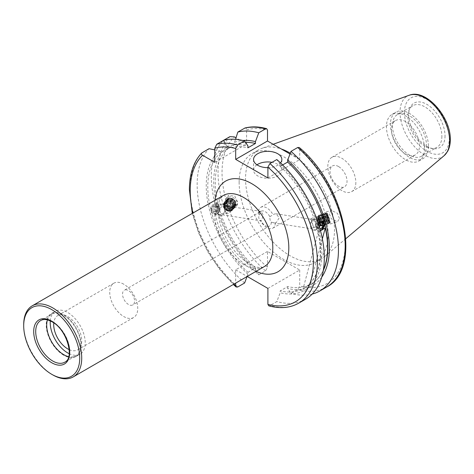 <?xml version="1.0" encoding="UTF-8"?>
<svg xmlns="http://www.w3.org/2000/svg" width="474" height="474" viewBox="0 0 474 474"><rect width="100%" height="100%" fill="white"/><g stroke="black" fill="none" stroke-linecap="round" stroke-linejoin="round"><path stroke-width="0.36" stroke-dasharray="2.37 1.78" d="M269.83 216.701L274.037 214.112L276.064 213.762L279.233 217.732L276.295 222.579L275.305 222.97L271.3 222.223C270.245 221.074 269.759 219.231 269.83 216.701A8.491 4.9 60 0 0 265.298 211.7A8.491 4.9 60 0 0 261.056 211.28L124.307 290.236A8.491 4.9 60 0 1 128.549 290.651A8.491 4.9 60 0 1 134.095 298.134A8.491 4.9 60 0 1 132.797 304.936A8.491 4.9 60 0 1 128.549 304.515A8.491 4.9 60 0 1 123.003 297.038A8.491 4.9 60 0 1 124.307 290.236M275.305 222.97A12.028 6.944 60 0 1 272.817 228.178A12.028 6.944 60 0 1 266.803 227.585A12.028 6.944 60 0 1 260.457 220.635L261.571 220.268L263.337 215.237L260.996 211.392L259.314 211.795L258.306 212.565A12.028 6.944 60 0 1 260.789 207.351A12.028 6.944 60 0 1 266.803 207.944A12.028 6.944 60 0 1 273.148 214.894M338.531 166.534A12.028 6.944 -120 0 0 332.517 165.941A12.028 6.944 -120 0 0 330.028 171.446A12.028 6.944 -120 0 0 338.531 186.175A12.028 6.944 -120 0 0 344.545 186.768A12.028 6.944 -120 0 0 347.033 181.264A12.028 6.944 -120 0 0 338.531 166.534M258.306 212.565L259.302 215.048C258.247 217.412 258.739 219.255 260.771 220.57L260.457 220.635L260.771 220.57A8.491 4.9 60 0 0 265.298 225.565A8.491 4.9 60 0 0 269.546 225.985L132.797 304.936M259.302 215.048A8.491 4.9 60 0 1 261.056 211.28M69.21 349.646A19.807 11.435 -120 0 0 77.623 349.859A19.807 11.435 -120 0 0 80.657 333.986A19.807 11.435 -120 0 0 67.717 316.531A19.807 11.435 -120 0 0 57.816 315.554A19.807 11.435 -120 0 0 53.793 322.942M123.744 284.187A19.807 11.435 -120 0 0 113.837 283.209A19.807 11.435 -120 0 0 110.803 299.082A19.807 11.435 -120 0 0 123.744 316.531A19.807 11.435 -120 0 0 133.644 317.515A19.807 11.435 -120 0 0 136.684 301.642A19.807 11.435 -120 0 0 123.744 284.187M311.945 219.474L313.474 219.634L318.605 224.078C318.042 225.482 316.531 226.596 314.061 227.419L313.581 227.058L310.98 219.355L311.945 219.474A4.669 0.604 72.3 0 0 311.222 218.52L326.811 213.549A4.669 0.604 72.3 0 1 328.126 215.877A4.669 0.604 72.3 0 1 329.56 220.582A4.669 0.604 72.3 0 1 329.649 222.442A4.669 0.604 72.3 0 1 328.334 220.12A4.669 0.604 72.3 0 1 326.906 215.409A4.669 0.604 72.3 0 1 326.811 213.549M329.649 222.442L314.061 227.419A4.669 0.604 72.3 0 1 313.901 227.348A4.669 0.604 72.3 0 1 311.317 220.386A4.669 0.604 72.3 0 1 311.134 218.668A4.669 0.604 72.3 0 1 311.222 218.52M339.497 218.502L337.411 213.253L331.231 210.355L329.252 213.567L331.338 218.822L337.518 221.714L339.497 218.502M326.42 214.473A6.369 0.83 72.3 0 1 326.296 211.931A6.369 0.83 72.3 0 1 328.091 215.107A6.369 0.83 72.3 0 1 330.04 221.518A6.369 0.83 72.3 0 1 330.165 224.06A6.369 0.83 72.3 0 1 328.375 220.89A6.369 0.83 72.3 0 1 326.42 214.473M225.956 213.578A4.669 4.065 34.6 0 0 230.24 212.074A4.669 4.065 34.6 0 0 230.879 210.189A4.669 4.065 34.6 0 0 228.575 205.989A4.669 4.065 34.6 0 0 223.835 205.639L223.301 206.664L225.956 213.578L230.708 209.976L225.861 205.876L223.361 205.615L227.182 200.075A4.669 4.065 34.6 0 1 232.331 198.843A4.669 4.065 34.6 0 1 235.501 203.494A4.669 4.065 34.6 0 1 234.867 205.378A4.669 4.065 34.6 0 1 229.718 206.617A4.669 4.065 34.6 0 1 226.548 201.96A4.669 4.065 34.6 0 1 227.182 200.075M227.721 197.622L230.874 204.01L237.361 204.75L237.966 202.558L234.814 196.171L228.326 195.43L227.721 197.622M237.124 203.773A6.369 5.54 34.6 0 1 236.259 206.344A6.369 5.54 34.6 0 1 229.244 208.027A6.369 5.54 34.6 0 1 224.919 201.681A6.369 5.54 34.6 0 1 225.784 199.11A6.369 5.54 34.6 0 1 232.805 197.427A6.369 5.54 34.6 0 1 237.124 203.773M256.961 164.798A14.149 8.171 0 0 0 253.554 170.113A14.149 8.171 0 0 0 257.702 175.89A14.149 8.171 0 0 0 273.119 177.661A14.149 8.171 0 0 0 281.852 170.113A14.149 8.171 0 0 0 277.711 164.336A14.149 8.171 0 0 0 272.017 162.333M319.464 221.245L321.342 220.872L313.474 219.634M355.844 182.531A19.807 11.435 60 0 1 351.738 191.603A19.807 11.435 60 0 1 336.475 186.294A19.807 11.435 60 0 1 327.83 166.362A19.807 11.435 60 0 1 331.93 157.291A19.807 11.435 60 0 1 347.193 162.6A19.807 11.435 60 0 1 355.844 182.531M391.459 129.627A19.807 11.435 -120 0 0 400.103 149.559A19.807 11.435 -120 0 0 415.366 154.868A19.807 11.435 -120 0 0 419.466 145.796A19.807 11.435 -120 0 0 410.822 125.865A19.807 11.435 -120 0 0 395.559 120.556A19.807 11.435 -120 0 0 391.459 129.627M445.033 135.837A25.685 14.83 60 0 1 433.355 148.682A25.685 14.83 60 0 1 408.707 114.868A25.685 14.83 60 0 1 409.903 108.072A25.685 14.83 60 0 1 430.167 106.632A25.685 14.83 60 0 1 445.033 135.837M441.881 136.328A24.05 13.888 60 0 1 436.898 147.337A24.05 13.888 60 0 1 430.937 148.356A24.05 13.888 60 0 1 407.865 116.687A24.05 13.888 60 0 1 408.985 110.323A24.05 13.888 60 0 1 412.842 105.678A24.05 13.888 60 0 1 431.381 112.119A24.05 13.888 60 0 1 441.881 136.328M426.47 145.222A24.05 13.888 60 0 1 421.493 156.23A24.05 13.888 60 0 1 402.953 149.79A24.05 13.888 60 0 1 392.454 125.58A24.05 13.888 60 0 1 397.437 114.572A24.05 13.888 60 0 1 415.971 121.018A24.05 13.888 60 0 1 426.47 145.222M428.472 146.377A26.882 15.518 60 0 1 422.903 158.683A26.882 15.518 60 0 1 402.189 151.479A26.882 15.518 60 0 1 390.458 124.425A26.882 15.518 60 0 1 396.021 112.119A26.882 15.518 60 0 1 416.741 119.324A26.882 15.518 60 0 1 428.472 146.377M424.473 148.688A26.882 15.518 60 0 1 418.903 160.994A26.882 15.518 60 0 1 398.19 153.789A26.882 15.518 60 0 1 386.452 126.736A26.882 15.518 60 0 1 392.022 114.43A26.882 15.518 60 0 1 412.736 121.634A26.882 15.518 60 0 1 424.473 148.688M239.139 182.389A62.888 36.308 60 0 1 252.168 153.6A62.888 36.308 60 0 1 300.629 170.45A62.888 36.308 60 0 1 328.079 233.735A62.888 36.308 60 0 1 315.056 262.525A62.888 36.308 60 0 1 266.595 245.674A62.888 36.308 60 0 1 239.139 182.389M290.307 153.185A62.888 36.308 60 0 1 334.484 230.038A62.888 36.308 60 0 1 324.53 256.665A62.888 36.308 60 0 1 321.455 258.828A62.888 36.308 60 0 1 272.994 241.983A62.888 36.308 60 0 1 245.544 178.692A62.888 36.308 60 0 1 258.567 149.903A62.888 36.308 60 0 1 261.98 148.321A62.888 36.308 60 0 1 281.36 149.002M244.62 282.99A89.912 51.909 60 0 1 197.148 184.57A89.912 51.909 60 0 1 209.04 148.688M282.611 164.976L280.158 166.392L280.158 164.531A81.771 47.21 60 0 1 321.87 252.737A81.771 47.21 60 0 1 280.158 292.778L276.834 301.588L269.907 305.594L268.746 305.819M305.683 299.141A89.912 51.909 60 0 1 276.834 301.588M213.887 204.661L211.445 209.591L214.266 213.507L216.144 213.128L218.413 208.175L215.717 204.282L213.887 204.661M247.055 276.543L247.943 274.179L247.943 272.319A79.585 45.948 60 0 1 207.778 186.863A79.585 45.948 60 0 1 221.666 152.142L219.634 150.969L214.781 149.903M247.943 272.319L255.45 267.982A79.585 45.948 60 0 1 215.279 182.531A79.585 45.948 60 0 1 229.167 147.811L221.666 152.142M255.45 267.982L255.45 269.842A81.771 47.21 60 0 1 213.738 181.643A81.771 47.21 60 0 1 227.135 146.638L229.167 147.811M255.45 269.842L258.774 274.819A89.912 51.909 60 0 1 211.303 176.399A89.912 51.909 60 0 1 223.189 140.517L223.716 140.215M258.774 274.819L265.505 270.938L267.502 267.389A87.08 50.28 60 0 1 222.033 172.512A87.08 50.28 60 0 1 234.405 136.909M47.447 319.897A24.05 13.888 60 0 1 51.69 314.185A24.05 13.888 60 0 1 63.717 315.376A24.05 13.888 60 0 1 79.431 336.576A24.05 13.888 60 0 1 75.745 355.844A24.05 13.888 60 0 1 68.677 356.667M50.274 320.904A24.761 14.297 60 0 1 55.34 311.264A24.761 14.297 60 0 1 67.717 312.49A24.761 14.297 60 0 1 83.892 334.306A24.761 14.297 60 0 1 80.1 354.149A24.761 14.297 60 0 1 69.216 353.711M63.717 355.233A24.761 14.297 60 0 1 47.542 333.412A24.761 14.297 60 0 1 51.34 313.575A24.761 14.297 60 0 1 63.717 314.801A24.761 14.297 60 0 1 79.893 336.617A24.761 14.297 60 0 1 76.095 356.46A24.761 14.297 60 0 1 63.717 355.233M52.715 374.869A41.031 23.688 60 0 1 23.7 324.619M323.292 270.458A79.585 45.948 60 0 1 311.347 283.944A79.585 45.948 60 0 1 287.665 286.58L280.158 290.918L280.158 292.778M280.158 166.392A79.585 45.948 60 0 1 303.846 288.275A79.585 45.948 60 0 1 280.158 290.918M321.722 229.712L319.891 230.097L317.355 227.301L318.06 222.65M322.361 238.855L310.097 284.637A79.585 45.948 -120 0 0 311.098 284.086A79.585 45.948 -120 0 0 323.398 269.825M310.097 284.637L303.093 288.678A79.585 45.948 -120 0 0 304.095 288.133A79.585 45.948 -120 0 0 318.279 231.999L320.489 230.725M267.905 288.405L299.716 270.038L267.502 251.439L267.502 267.389M244.596 128.158C245.905 127.707 246.575 128.276 246.593 129.87L246.593 143.948L235.981 137.821M267.905 177.969L299.716 159.602L289.999 153.991M299.716 159.602L299.716 148.735L299.266 147.479M299.716 270.038L299.716 285.988L297.719 289.537L290.989 293.418L287.665 288.441L287.665 286.58M312.2 294.081A89.912 51.909 60 0 1 290.989 293.418M223.189 140.517L227.135 146.638M321.733 277.166A81.771 47.21 60 0 1 287.665 288.441M247.943 274.179A81.771 47.21 60 0 1 219.634 150.969M280.158 164.531L276.834 159.554M267.502 251.439L235.691 269.807L235.691 283.108M235.691 269.807L247.209 276.455M223.71 140.215L227.034 146.691L227.034 149.037L234.541 144.706L234.541 142.36L235.501 139.32M234.541 142.36A81.771 47.21 60 0 1 242.83 140.494M234.541 144.706A79.585 45.948 60 0 1 245.579 142.384M227.034 149.037A79.585 45.948 60 0 1 247.943 147.793M227.034 146.691A81.771 47.21 60 0 1 247.943 145.933M267.905 167.654A14.149 8.171 0 0 0 280.525 162.938M214.781 162.315L246.593 143.948M318.279 231.999L303.093 288.678M271.3 222.223A8.491 4.9 60 0 1 269.546 225.985M318.125 222.839A4.556 3.371 98.9 0 0 317.509 227.514A4.556 3.371 98.9 0 0 320.3 230.026M319.168 220.149A5.658 4.189 98.9 0 0 316.034 226.098A5.658 4.189 98.9 0 0 319.381 231.016A5.658 4.189 98.9 0 0 321.354 230.708A5.658 4.189 98.9 0 0 324.489 224.753A5.658 4.189 98.9 0 0 321.141 219.835A5.658 4.189 98.9 0 0 319.168 220.149M313.48 219.255A5.658 4.189 98.9 0 0 310.346 225.203A5.658 4.189 98.9 0 0 313.693 230.127A5.658 4.189 98.9 0 0 315.666 229.813A5.658 4.189 98.9 0 0 318.801 223.864A5.658 4.189 98.9 0 0 315.453 218.941A5.658 4.189 98.9 0 0 313.48 219.255M312.479 221.014A3.537 2.619 98.9 0 0 310.612 225.535A3.537 2.619 98.9 0 0 313.847 227.609A3.537 2.619 98.9 0 0 315.72 223.088A3.537 2.619 98.9 0 0 312.479 221.014M319.944 222.602L317.23 222.004L315.506 224.504L318.327 224.949L318.955 227.994L319.784 228.19M318.327 224.949L318.658 224.469M317.23 222.004L320.051 222.448M319.589 222.549L319.683 222.987M319.381 226.815L318.492 228.101L321.313 228.539M315.506 224.504L316.134 227.55L318.492 228.101M316.134 227.55L318.955 227.994M318.327 217.874A4.1 0.533 72.3 0 1 319.855 222.152A4.1 0.533 72.3 0 1 320.193 224.866A4.1 0.533 72.3 0 1 320.116 224.854A4.1 0.533 72.3 0 1 319.571 224.042A4.1 0.533 72.3 0 1 318.107 220.007A4.1 0.533 72.3 0 1 317.645 217.104A4.1 0.533 72.3 0 1 317.699 217.051A4.1 0.533 72.3 0 1 318.327 217.874M320.181 224.291A4.663 0.604 -107.7 0 0 320.803 225.215A4.663 0.604 -107.7 0 0 320.975 225.114A4.663 0.604 -107.7 0 0 320.833 223.527A4.663 0.604 -107.7 0 0 318.771 217.288A4.663 0.604 -107.7 0 0 318.19 216.393A4.663 0.604 -107.7 0 0 317.995 216.411A4.663 0.604 -107.7 0 0 318.119 218.052A4.663 0.604 -107.7 0 0 320.181 224.291M317.645 218.093A4.1 0.533 72.3 0 1 319.174 222.371A4.1 0.533 72.3 0 1 319.512 225.085A4.1 0.533 72.3 0 1 319.369 225.026A4.1 0.533 72.3 0 1 318.884 224.261A4.1 0.533 72.3 0 1 317.473 220.392A4.1 0.533 72.3 0 1 316.934 217.394A4.1 0.533 72.3 0 1 317.017 217.27A4.1 0.533 72.3 0 1 317.645 218.093M317.112 219.278A2.832 0.367 72.3 0 1 318.238 222.507A2.832 0.367 72.3 0 1 318.303 224.066A2.832 0.367 72.3 0 1 317.965 223.532A2.832 0.367 72.3 0 1 316.993 220.866A2.832 0.367 72.3 0 1 316.626 218.798A2.832 0.367 72.3 0 1 317.112 219.278M318.214 218.093A4.556 0.593 72.3 0 1 318.078 216.541A4.556 0.593 72.3 0 1 318.291 216.47A4.556 0.593 72.3 0 1 320.868 223.444A4.556 0.593 72.3 0 1 321.011 224.996A4.556 0.593 72.3 0 1 320.797 225.067A4.556 0.593 72.3 0 1 318.214 218.093M319.156 216.772A5.149 0.67 72.3 0 1 321.437 223.663A5.149 0.67 72.3 0 1 321.408 225.535A5.149 0.67 72.3 0 1 321.354 225.5A5.149 0.67 72.3 0 1 320.72 224.516A5.149 0.67 72.3 0 1 318.439 217.619A5.149 0.67 72.3 0 1 318.279 215.86A5.149 0.67 72.3 0 1 318.303 215.8A5.149 0.67 72.3 0 1 319.156 216.772M319.559 216.239A5.658 0.735 72.3 0 1 321.668 222.14A5.658 0.735 72.3 0 1 322.136 225.879A5.658 0.735 72.3 0 1 322.03 225.861A5.658 0.735 72.3 0 1 321.271 224.741A5.658 0.735 72.3 0 1 318.783 217.163A5.658 0.735 72.3 0 1 318.712 215.095A5.658 0.735 72.3 0 1 318.872 215.149A5.658 0.735 72.3 0 1 319.577 216.233A5.658 0.735 72.3 0 1 322.077 223.805A5.658 0.735 72.3 0 1 322.249 225.737A5.658 0.735 72.3 0 1 322.148 225.879A5.658 0.735 72.3 0 1 321.289 224.735A5.658 0.735 72.3 0 1 319.257 219.178A5.658 0.735 72.3 0 1 318.623 215.172A5.658 0.735 72.3 0 1 318.7 215.095A5.658 0.735 72.3 0 1 319.559 216.239M319.832 217.578A4.556 0.593 72.3 0 1 319.695 216.02A4.556 0.593 72.3 0 1 319.909 215.954A4.556 0.593 72.3 0 1 322.486 222.928A4.556 0.593 72.3 0 1 322.628 224.48A4.556 0.593 72.3 0 1 322.415 224.552A4.556 0.593 72.3 0 1 319.832 217.578M321.034 215.765A5.658 0.735 72.3 0 1 323.541 223.343A5.658 0.735 72.3 0 1 323.612 225.411A5.658 0.735 72.3 0 1 323.452 225.357A5.658 0.735 72.3 0 1 322.747 224.273A5.658 0.735 72.3 0 1 320.24 216.695A5.658 0.735 72.3 0 1 320.069 214.763A5.658 0.735 72.3 0 1 320.169 214.627A5.658 0.735 72.3 0 1 321.034 215.765M323.695 223.29A5.658 0.735 72.3 0 1 323.866 225.221A5.658 0.735 72.3 0 1 323.766 225.363A5.658 0.735 72.3 0 1 322.907 224.22A5.658 0.735 72.3 0 1 320.4 216.648A5.658 0.735 72.3 0 1 320.329 214.58A5.658 0.735 72.3 0 1 320.489 214.633A5.658 0.735 72.3 0 1 321.188 215.717A5.658 0.735 72.3 0 1 323.695 223.29M321.449 217.062A4.556 0.593 72.3 0 1 321.313 215.504A4.556 0.593 72.3 0 1 321.526 215.439A4.556 0.593 72.3 0 1 324.103 222.413A4.556 0.593 72.3 0 1 324.246 223.965A4.556 0.593 72.3 0 1 324.032 224.03A4.556 0.593 72.3 0 1 321.449 217.062M322.652 215.249A5.658 0.735 72.3 0 1 325.158 222.827A5.658 0.735 72.3 0 1 325.229 224.895A5.658 0.735 72.3 0 1 325.063 224.842A5.658 0.735 72.3 0 1 324.364 223.758A5.658 0.735 72.3 0 1 321.858 216.18A5.658 0.735 72.3 0 1 321.686 214.248A5.658 0.735 72.3 0 1 321.787 214.112A5.658 0.735 72.3 0 1 322.652 215.249M325.312 222.774A5.658 0.735 72.3 0 1 325.484 224.706A5.658 0.735 72.3 0 1 325.383 224.842A5.658 0.735 72.3 0 1 324.524 223.704A5.658 0.735 72.3 0 1 322.018 216.132A5.658 0.735 72.3 0 1 321.947 214.064A5.658 0.735 72.3 0 1 322.107 214.118A5.658 0.735 72.3 0 1 322.806 215.202A5.658 0.735 72.3 0 1 325.312 222.774M323.067 216.547A4.556 0.593 72.3 0 1 322.93 214.989A4.556 0.593 72.3 0 1 323.138 214.923A4.556 0.593 72.3 0 1 325.721 221.891A4.556 0.593 72.3 0 1 325.863 223.45A4.556 0.593 72.3 0 1 325.65 223.515A4.556 0.593 72.3 0 1 323.067 216.547M324.269 214.734A5.658 0.735 72.3 0 1 326.776 222.306A5.658 0.735 72.3 0 1 326.847 224.38A5.658 0.735 72.3 0 1 326.681 224.326A5.658 0.735 72.3 0 1 325.982 223.242A5.658 0.735 72.3 0 1 323.475 215.664A5.658 0.735 72.3 0 1 323.304 213.733A5.658 0.735 72.3 0 1 323.404 213.596A5.658 0.735 72.3 0 1 324.269 214.734M326.93 222.259A5.658 0.735 72.3 0 1 327.101 224.19A5.658 0.735 72.3 0 1 327.001 224.326A5.658 0.735 72.3 0 1 326.136 223.189A5.658 0.735 72.3 0 1 323.635 215.617A5.658 0.735 72.3 0 1 323.564 213.543A5.658 0.735 72.3 0 1 323.724 213.596A5.658 0.735 72.3 0 1 324.423 214.686A5.658 0.735 72.3 0 1 326.93 222.259M324.684 216.031A4.556 0.593 72.3 0 1 324.548 214.473A4.556 0.593 72.3 0 1 324.755 214.408A4.556 0.593 72.3 0 1 327.338 221.376A4.556 0.593 72.3 0 1 327.475 222.934A4.556 0.593 72.3 0 1 327.267 222.999A4.556 0.593 72.3 0 1 324.684 216.031M325.887 214.218A5.658 0.735 72.3 0 1 328.387 221.791A5.658 0.735 72.3 0 1 328.464 223.864A5.658 0.735 72.3 0 1 328.298 223.811A5.658 0.735 72.3 0 1 327.599 222.727A5.658 0.735 72.3 0 1 325.093 215.149A5.658 0.735 72.3 0 1 324.921 213.217A5.658 0.735 72.3 0 1 325.022 213.081A5.658 0.735 72.3 0 1 325.887 214.218M327.54 214.574A4.556 0.593 72.3 0 1 329.104 218.846A4.556 0.593 72.3 0 1 329.708 222.182A4.556 0.593 72.3 0 1 328.92 221.417A4.556 0.593 72.3 0 1 327.101 216.203A4.556 0.593 72.3 0 1 327.013 213.727A4.556 0.593 72.3 0 1 327.54 214.574M329.43 221.05A5.054 0.658 -107.7 0 0 327.196 214.284A5.054 0.658 -107.7 0 0 326.604 213.347A5.054 0.658 -107.7 0 0 326.331 213.389A5.054 0.658 -107.7 0 0 326.485 215.119A5.054 0.658 -107.7 0 0 328.725 221.879A5.054 0.658 -107.7 0 0 329.353 222.851A5.054 0.658 -107.7 0 0 329.596 222.727A5.054 0.658 -107.7 0 0 329.43 221.05M326.302 215.516A4.556 0.593 72.3 0 1 326.165 213.958A4.556 0.593 72.3 0 1 326.373 213.893A4.556 0.593 72.3 0 1 328.956 220.86A4.556 0.593 72.3 0 1 329.092 222.419A4.556 0.593 72.3 0 1 328.885 222.484A4.556 0.593 72.3 0 1 326.302 215.516M325.253 215.101A5.658 0.735 72.3 0 1 325.176 213.027A5.658 0.735 72.3 0 1 325.342 213.081A5.658 0.735 72.3 0 1 326.041 214.171A5.658 0.735 72.3 0 1 328.547 221.743A5.658 0.735 72.3 0 1 328.719 223.675A5.658 0.735 72.3 0 1 328.618 223.811A5.658 0.735 72.3 0 1 327.753 222.673A5.658 0.735 72.3 0 1 325.253 215.101M325.294 222.164L323.724 216.819L327.735 215.54L327.161 215.107L327.653 217.566L328.725 220.451L329.3 220.884L325.294 222.164L324.714 221.731L328.725 220.451M323.724 216.819L323.149 216.387L324.714 221.731M323.647 218.84L327.653 217.566M323.149 216.387L327.161 215.107M324.797 219.711L328.808 218.431L327.735 215.54M328.808 218.431L329.3 220.884M227.899 210.373A4.1 3.567 34.6 0 1 224.895 204.383A4.1 3.567 34.6 0 1 228.64 203.062A4.1 3.567 34.6 0 1 231.644 209.046A4.1 3.567 34.6 0 1 227.899 210.373M228.847 202.339A4.663 4.053 -145.4 0 0 223.971 205.544A4.663 4.053 -145.4 0 0 228.006 210.64A4.663 4.053 -145.4 0 0 232.882 207.434A4.663 4.053 -145.4 0 0 228.847 202.339M227.698 210.663A4.1 3.567 34.6 0 1 224.694 204.679A4.1 3.567 34.6 0 1 228.438 203.352A4.1 3.567 34.6 0 1 231.442 209.342A4.1 3.567 34.6 0 1 227.698 210.663M227.597 209.84A2.832 2.459 34.6 0 1 225.15 206.747A2.832 2.459 34.6 0 1 228.107 204.798A2.832 2.459 34.6 0 1 230.56 207.896A2.832 2.459 34.6 0 1 227.597 209.84M232.799 207.387A4.556 3.964 34.6 0 1 228.035 210.521A4.556 3.964 34.6 0 1 224.095 205.532A4.556 3.964 34.6 0 1 228.859 202.398A4.556 3.964 34.6 0 1 232.799 207.387M228.095 210.883A5.149 4.479 34.6 0 1 223.639 205.242A5.149 4.479 34.6 0 1 229.031 201.699A5.149 4.479 34.6 0 1 233.486 207.339A5.149 4.479 34.6 0 1 228.095 210.883M228.195 211.126A5.658 4.924 34.6 0 1 224.048 202.866A5.658 4.924 34.6 0 1 229.22 201.041A5.658 4.924 34.6 0 1 234.12 207.227A5.658 4.924 34.6 0 1 233.368 209.295A5.658 4.924 34.6 0 1 228.195 211.12A5.658 4.924 34.6 0 1 223.301 204.928A5.658 4.924 34.6 0 1 224.054 202.86A5.658 4.924 34.6 0 1 229.22 201.035A5.658 4.924 34.6 0 1 233.362 209.301A5.658 4.924 34.6 0 1 228.195 211.126M233.279 206.694A4.556 3.964 34.6 0 1 228.515 209.822A4.556 3.964 34.6 0 1 224.575 204.839A4.556 3.964 34.6 0 1 229.339 201.705A4.556 3.964 34.6 0 1 233.279 206.694M228.628 210.492A5.658 4.924 34.6 0 1 223.734 204.3A5.658 4.924 34.6 0 1 224.486 202.238A5.658 4.924 34.6 0 1 229.653 200.407A5.658 4.924 34.6 0 1 234.553 206.605A5.658 4.924 34.6 0 1 233.801 208.667A5.658 4.924 34.6 0 1 228.628 210.492M223.781 204.235A5.658 4.924 34.6 0 1 224.534 202.167A5.658 4.924 34.6 0 1 229.7 200.342A5.658 4.924 34.6 0 1 234.6 206.534A5.658 4.924 34.6 0 1 233.848 208.601A5.658 4.924 34.6 0 1 228.675 210.426A5.658 4.924 34.6 0 1 223.781 204.235M233.759 205.994A4.556 3.964 34.6 0 1 228.995 209.129A4.556 3.964 34.6 0 1 225.049 204.146A4.556 3.964 34.6 0 1 229.819 201.012A4.556 3.964 34.6 0 1 233.759 205.994M229.108 209.798A5.658 4.924 34.6 0 1 224.214 203.607A5.658 4.924 34.6 0 1 224.966 201.539A5.658 4.924 34.6 0 1 230.133 199.714A5.658 4.924 34.6 0 1 235.033 205.906A5.658 4.924 34.6 0 1 234.28 207.973A5.658 4.924 34.6 0 1 229.108 209.798M224.261 203.542A5.658 4.924 34.6 0 1 225.014 201.474A5.658 4.924 34.6 0 1 230.18 199.649A5.658 4.924 34.6 0 1 235.08 205.84A5.658 4.924 34.6 0 1 234.328 207.902A5.658 4.924 34.6 0 1 229.155 209.733A5.658 4.924 34.6 0 1 224.261 203.542M234.239 205.301A4.556 3.964 34.6 0 1 229.475 208.436A4.556 3.964 34.6 0 1 225.529 203.453A4.556 3.964 34.6 0 1 230.299 200.318A4.556 3.964 34.6 0 1 234.239 205.301M229.588 209.105A5.658 4.924 34.6 0 1 224.694 202.913A5.658 4.924 34.6 0 1 225.446 200.846A5.658 4.924 34.6 0 1 230.613 199.021A5.658 4.924 34.6 0 1 235.513 205.212A5.658 4.924 34.6 0 1 234.76 207.28A5.658 4.924 34.6 0 1 229.588 209.105M224.741 202.842A5.658 4.924 34.6 0 1 225.494 200.78A5.658 4.924 34.6 0 1 230.66 198.95A5.658 4.924 34.6 0 1 235.554 205.147A5.658 4.924 34.6 0 1 234.808 207.209A5.658 4.924 34.6 0 1 229.635 209.04A5.658 4.924 34.6 0 1 224.741 202.842M234.719 204.608A4.556 3.964 34.6 0 1 229.955 207.742A4.556 3.964 34.6 0 1 226.009 202.754A4.556 3.964 34.6 0 1 230.779 199.619A4.556 3.964 34.6 0 1 234.719 204.608M230.068 208.412A5.658 4.924 34.6 0 1 225.174 202.22A5.658 4.924 34.6 0 1 225.926 200.152A5.658 4.924 34.6 0 1 231.093 198.328A5.658 4.924 34.6 0 1 235.993 204.519A5.658 4.924 34.6 0 1 235.24 206.581A5.658 4.924 34.6 0 1 230.068 208.412M230.613 206.788A4.556 3.964 34.6 0 1 226.667 201.8A4.556 3.964 34.6 0 1 231.436 198.671A4.556 3.964 34.6 0 1 235.377 203.654A4.556 3.964 34.6 0 1 230.613 206.788M226.11 201.817A5.054 4.396 -145.4 0 0 230.483 207.351A5.054 4.396 -145.4 0 0 235.774 203.873A5.054 4.396 -145.4 0 0 231.401 198.339A5.054 4.396 -145.4 0 0 226.11 201.817M235.199 203.915A4.556 3.964 34.6 0 1 230.435 207.049A4.556 3.964 34.6 0 1 226.489 202.06A4.556 3.964 34.6 0 1 231.259 198.926A4.556 3.964 34.6 0 1 235.199 203.915M236.034 204.448A5.658 4.924 34.6 0 1 235.288 206.516A5.658 4.924 34.6 0 1 230.115 208.341A5.658 4.924 34.6 0 1 225.221 202.149A5.658 4.924 34.6 0 1 225.974 200.087A5.658 4.924 34.6 0 1 231.14 198.256A5.658 4.924 34.6 0 1 236.034 204.448M227.277 202.422L226.981 205.331L229.54 207.363L230.725 205.639L233.581 204.762L233.878 201.847L231.318 199.815L228.468 200.698L227.277 202.422L230.127 201.539L231.318 199.815M229.54 207.363L232.39 206.48L232.687 203.571L230.127 201.539M232.687 203.571L233.878 201.847M232.39 206.48L233.581 204.762M226.981 205.331L228.172 203.607L230.725 205.639M228.172 203.607L228.468 200.698M216.245 212.879A4.556 3.371 -81.1 0 1 211.783 211.019A4.556 3.371 -81.1 0 1 213.608 204.887A4.556 3.371 -81.1 0 1 218.064 206.747A4.556 3.371 -81.1 0 1 216.245 212.879M216.985 213.91A5.658 4.189 -81.1 0 1 214.467 214.538A5.658 4.189 -81.1 0 1 211.137 210A5.658 4.189 -81.1 0 1 213.709 203.986A5.658 4.189 -81.1 0 1 216.227 203.358A5.658 4.189 -81.1 0 1 219.557 207.896A5.658 4.189 -81.1 0 1 216.985 213.91M222.673 214.805A5.658 4.189 -81.1 0 1 220.155 215.433A5.658 4.189 -81.1 0 1 216.825 210.894A5.658 4.189 -81.1 0 1 219.397 204.881A5.658 4.189 -81.1 0 1 221.915 204.253A5.658 4.189 -81.1 0 1 225.245 208.791A5.658 4.189 -81.1 0 1 222.673 214.805M223.467 213.164A3.537 2.619 -81.1 0 1 220.007 211.724A3.537 2.619 -81.1 0 1 221.423 206.96A3.537 2.619 -81.1 0 1 224.883 208.406A3.537 2.619 -81.1 0 1 223.467 213.164M213.448 211.641L212.5 208.779L213.975 206.018L216.399 206.125L217.347 208.987L215.871 211.748L213.448 211.641L218.692 212.192L215.871 211.748M217.347 208.987L220.167 209.431L218.692 212.192M220.167 209.431L219.219 206.563L216.399 206.125M219.219 206.563L213.975 206.018M216.268 212.085L215.32 209.218L216.796 206.463M215.32 209.218L212.5 208.779M214.781 214.301A41.031 23.688 -120 0 0 243.796 264.551A41.031 23.688 -120 0 0 264.308 266.584C264.089 267.164 262.353 267.454 259.088 267.454C253.317 267.046 246.35 262.874 238.197 254.947C226.329 242.978 217.809 223.118 218.099 209.68C218.23 204.484 219.035 200.727 220.523 198.422L223.278 195.519A41.031 23.688 -120 0 0 214.781 214.301M256.055 271.347A52.347 30.223 60 0 1 214.781 205.058A52.347 30.223 60 0 1 215.03 200.283M444.073 155.715A35.088 20.258 60 0 1 416.522 148.747A35.088 20.258 60 0 1 400.009 112.214A35.088 20.258 60 0 1 409.175 95.268M404.435 112.397A31.728 18.32 60 0 1 426.873 99.445A31.728 18.32 60 0 1 449.305 138.301A31.728 18.32 60 0 1 426.873 151.253A31.728 18.32 60 0 1 404.435 112.397M233.907 284.133A87.08 50.28 60 0 1 192.877 213.069M237.693 286.995A89.912 51.909 60 0 1 190.222 188.569A89.912 51.909 60 0 1 202.108 152.687M265.505 270.938A89.912 51.909 60 0 1 218.034 172.512A89.912 51.909 60 0 1 229.92 136.631M51.69 314.185L40.687 320.543A24.05 13.888 60 0 1 52.715 321.733A24.05 13.888 60 0 1 68.428 342.927A24.05 13.888 60 0 1 64.737 362.201L75.745 355.844M246.593 129.87A87.08 50.28 60 0 1 267.502 130.137M299.716 148.735A87.08 50.28 60 0 1 345.185 243.612A87.08 50.28 60 0 1 299.716 285.988M326.562 287.084A89.912 51.909 60 0 1 297.719 289.537M298.75 303.141A89.912 51.909 60 0 1 269.907 305.594M260.789 207.351L332.517 165.941M113.837 283.209L57.816 315.554M326.296 211.931L331.231 210.355M230.24 212.074L234.867 205.378M236.259 206.344L237.361 204.75M253.554 170.113L253.554 159.483M276.064 213.762L311.193 219.278M351.738 191.603L415.366 154.868M430.937 148.356L433.355 148.682M421.493 156.23L436.898 147.337M418.903 160.994L422.903 158.683M252.168 153.6L258.567 149.903M273.184 144.28L261.98 148.321M192.314 213.395L198.529 232.817L207.808 251.83L219.634 269.368L233.344 284.459M51.34 313.575L55.34 311.264M215.717 204.282L223.58 205.515M225.861 205.876L260.996 211.392M214.266 213.507L260.706 220.801M76.095 356.46L80.1 354.149M345.807 238.7L324.53 256.665M315.056 262.525L321.455 258.828M392.022 114.43L396.021 112.119M397.437 114.572L412.842 105.678M408.985 110.323L409.903 108.072M331.93 157.291L395.559 120.556M273.451 222.804L319.891 230.097M281.852 170.113L281.852 159.483M225.784 199.11L228.326 195.43M330.165 224.06L337.518 221.714M313.581 227.058L313.901 227.348M310.98 219.355L311.134 218.668M133.644 317.515L77.623 349.859M272.817 228.178L344.545 186.768M313.693 230.127L319.381 231.016M315.453 218.941L321.141 219.835M320.116 224.854L320.803 225.215M319.512 225.085L320.193 224.866M318.303 224.066L319.369 225.026M318.078 216.541L318.279 215.86M321.408 225.535L322.03 225.861M319.695 216.02L320.069 214.763M319.909 215.954L318.872 215.149M321.313 215.504L321.686 214.248M321.526 215.439L320.489 214.633M322.93 214.989L323.304 213.733M323.138 214.923L322.107 214.118M324.548 214.473L324.921 213.217M324.755 214.408L323.724 213.596M329.708 222.182L329.596 222.727M326.165 213.958L326.331 213.389M326.373 213.893L325.342 213.081M329.092 222.419L328.719 223.675M328.885 222.484L329.353 222.851M327.013 213.727L326.604 213.347M327.475 222.934L327.101 224.19M327.267 222.999L328.298 223.811M325.863 223.45L325.484 224.706M325.65 223.515L326.681 224.326M324.246 223.965L323.866 225.221M324.032 224.03L325.063 224.842M322.628 224.48L322.249 225.737M322.415 224.552L323.452 225.357M318.303 215.8L318.623 215.172M320.797 225.067L321.354 225.5M316.626 218.798L316.934 217.394M317.017 217.27L317.699 217.051M317.645 217.104L317.995 216.411M224.694 204.679L224.895 204.383M231.442 209.342L231.644 209.046M220.155 215.433L214.467 214.538M221.915 204.253L216.227 203.358"/><path stroke-width="0.71" d="M53.793 322.942A19.807 11.435 -120 0 0 67.717 348.882A19.807 11.435 -120 0 0 69.21 349.646M280.525 162.938A14.149 8.171 0 0 0 281.852 159.483A14.149 8.171 0 0 0 277.711 153.712A14.149 8.171 0 0 0 262.288 151.941A14.149 8.171 0 0 0 253.554 159.483A14.149 8.171 0 0 0 257.702 165.26A14.149 8.171 0 0 0 267.905 167.654M272.017 162.333A14.149 8.171 0 0 0 256.961 164.798M321.342 220.872L324.163 224.783L321.722 229.712M281.36 149.002A62.888 36.308 60 0 1 290.307 153.185M235.691 283.108L235.691 285.757L236.141 287.013L237.693 286.995L244.62 282.99L247.055 276.543M269.907 163.554L276.834 159.554A89.912 51.909 60 0 1 324.305 257.98A89.912 51.909 60 0 1 305.683 299.141L298.75 303.141A89.912 51.909 60 0 0 315.163 241.503A89.912 51.909 60 0 0 269.907 163.554L267.905 167.103A87.08 50.28 60 0 1 313.373 261.98A87.08 50.28 60 0 1 267.905 304.355L268.746 305.819C280.081 308.888 290.088 307.993 298.75 303.141M23.7 325.774L23.7 324.619A41.031 23.688 60 0 1 32.196 305.837A41.031 23.688 60 0 1 52.715 307.869A41.031 23.688 60 0 1 79.513 344.023A41.031 23.688 60 0 1 73.227 376.901A41.031 23.688 60 0 1 52.715 374.869L51.713 374.294A39.615 22.871 60 0 1 23.7 325.774A39.615 22.871 60 0 1 51.713 309.605A39.615 22.871 60 0 1 79.721 358.119A39.615 22.871 60 0 1 51.713 374.294L52.715 374.869M68.677 356.667A24.05 13.888 60 0 1 63.717 354.653A24.05 13.888 60 0 1 47.447 319.897M69.216 353.711A24.761 14.297 60 0 1 67.717 352.923A24.761 14.297 60 0 1 50.274 320.904M297.719 147.497A89.912 51.909 60 0 1 342.975 225.446A89.912 51.909 60 0 1 326.562 287.084C362.74 268.965 344.77 185.417 299.266 147.479L297.719 147.497L290.989 151.384L287.665 160.2L287.665 162.061A79.585 45.948 60 0 1 323.292 270.458M287.665 162.061L282.611 164.976M318.06 222.65L319.464 221.245M323.398 269.825A79.585 45.948 -120 0 0 325.283 227.958L322.361 238.855M320.489 230.725L325.283 227.958M235.981 137.821L234.405 136.909L229.92 136.631L223.716 140.215M289.999 153.991L267.502 141.003L267.502 130.137L266.661 128.673L265.505 128.898L258.774 132.785A89.912 51.909 60 0 0 237.865 132.045L245.04 127.974C251.735 126.333 258.946 126.564 266.661 128.673M290.989 151.384A89.912 51.909 60 0 1 336.244 229.333A89.912 51.909 60 0 1 319.837 290.971A89.912 51.909 60 0 1 312.2 294.081M287.665 160.2A81.771 47.21 60 0 1 321.733 277.166M214.781 149.903L209.04 148.688L201.723 152.983C193.552 161.735 189.44 173.982 189.393 189.724L192.314 213.395M202.108 152.687C201.059 153.6 201.219 154.465 202.588 155.276L214.781 162.315L214.781 148.238L216.784 144.215L223.71 140.215A89.912 51.909 60 0 1 244.62 140.956L247.943 145.933L247.943 147.793L255.45 143.462L255.45 141.602L258.774 132.785M247.209 276.455L267.905 288.405L267.905 304.355M267.502 141.003L235.691 159.371L267.905 177.969L267.905 167.103M235.691 159.371L235.691 148.504L237.693 144.955L244.62 140.956M235.501 139.32L237.865 132.045M242.83 140.494A81.771 47.21 60 0 1 255.45 141.602M245.579 142.384A79.585 45.948 60 0 1 255.45 143.462M320.3 230.026A4.556 3.371 98.9 0 0 321.562 229.742A4.556 3.371 98.9 0 0 323.973 223.918A4.556 3.371 98.9 0 0 319.802 221.245A4.556 3.371 98.9 0 0 318.125 222.839M318.658 224.469L320.051 222.448L322.409 222.993L323.043 226.039L321.313 228.539L319.784 228.19M319.944 222.602L322.409 222.993M319.683 222.987L320.223 225.594L323.043 226.039M320.223 225.594L319.381 226.815M73.227 376.901L264.308 266.584A41.031 23.688 -120 0 0 272.805 247.801A41.031 23.688 -120 0 0 243.796 197.551A41.031 23.688 -120 0 0 223.278 195.519L32.196 305.837M215.03 200.283A52.347 30.223 60 0 1 253.928 184.99A52.347 30.223 60 0 1 288.814 247.801A52.347 30.223 60 0 1 256.055 271.347M273.184 144.28L409.175 95.268A35.088 20.258 60 0 1 435.482 106.828A35.088 20.258 60 0 1 449.625 140.861A35.088 20.258 60 0 1 444.073 155.715L345.807 238.7M235.691 285.757A87.08 50.28 60 0 1 233.907 284.133M192.877 213.069A87.08 50.28 60 0 1 190.222 190.88A87.08 50.28 60 0 1 202.588 155.276M64.737 362.201A24.05 13.888 60 0 1 52.715 361.01A24.05 13.888 60 0 1 37.002 339.817A24.05 13.888 60 0 1 40.687 320.543C43.584 318.854 47.359 319.275 52.004 321.805C66.899 329.252 74.862 358.32 64.737 362.201M51.713 321.153A25.466 14.706 60 0 1 69.719 352.342A25.466 14.706 60 0 1 51.713 362.74A25.466 14.706 60 0 1 33.701 331.551A25.466 14.706 60 0 1 51.713 321.153M214.781 148.238A87.08 50.28 60 0 1 235.691 148.504M244.596 128.158A89.912 51.909 60 0 1 265.505 128.898M216.784 144.215A89.912 51.909 60 0 1 237.693 144.955M409.175 95.268C426.144 88.354 450.964 117.339 450.3 139.688C450.312 144.209 449.393 148.137 447.551 151.479L444.073 155.715M233.344 284.459L236.141 287.013M319.837 290.971L326.562 287.084"/></g></svg>
